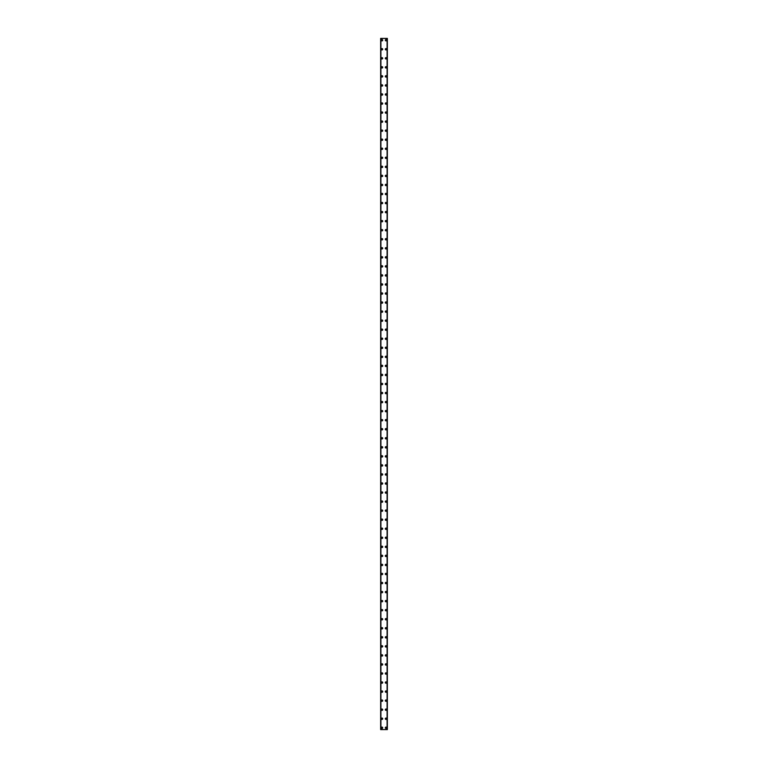 <?xml version="1.0" encoding="UTF-8"?>
<svg xmlns="http://www.w3.org/2000/svg" width="768" height="768" viewBox="0 0 768 768"><rect width="100%" height="100%" fill="white"/><g stroke="black" fill="none" stroke-linecap="round" stroke-linejoin="round"><path stroke-width="1.15" d="M381.331 727.795A0.682 0.682 0 0 1 382.013 727.114A0.682 0.682 0 0 1 382.685 727.795A0.682 0.682 0 0 1 382.013 728.467A0.682 0.682 0 0 1 381.331 727.795M381.331 718.742A0.682 0.682 0 0 1 382.013 718.061A0.682 0.682 0 0 1 382.685 718.742A0.682 0.682 0 0 1 382.013 719.424A0.682 0.682 0 0 1 381.331 718.742M381.331 709.699A0.682 0.682 0 0 1 382.013 709.018A0.682 0.682 0 0 1 382.685 709.699A0.682 0.682 0 0 1 382.013 710.371A0.682 0.682 0 0 1 381.331 709.699M381.331 700.646A0.682 0.682 0 0 1 382.013 699.974A0.682 0.682 0 0 1 382.685 700.646A0.682 0.682 0 0 1 382.013 701.328A0.682 0.682 0 0 1 381.331 700.646M381.331 691.603A0.682 0.682 0 0 1 382.013 690.922A0.682 0.682 0 0 1 382.685 691.603A0.682 0.682 0 0 1 382.013 692.285A0.682 0.682 0 0 1 381.331 691.603M381.331 682.55A0.682 0.682 0 0 1 382.013 681.878A0.682 0.682 0 0 1 382.685 682.55A0.682 0.682 0 0 1 382.013 683.232A0.682 0.682 0 0 1 381.331 682.55M381.331 673.507A0.682 0.682 0 0 1 382.013 672.826A0.682 0.682 0 0 1 382.685 673.507A0.682 0.682 0 0 1 382.013 674.189A0.682 0.682 0 0 1 381.331 673.507M381.331 664.464A0.682 0.682 0 0 1 382.013 663.782A0.682 0.682 0 0 1 382.685 664.464A0.682 0.682 0 0 1 382.013 665.136A0.682 0.682 0 0 1 381.331 664.464M381.331 655.411A0.682 0.682 0 0 1 382.013 654.739A0.682 0.682 0 0 1 382.685 655.411A0.682 0.682 0 0 1 382.013 656.093A0.682 0.682 0 0 1 381.331 655.411M381.331 646.368A0.682 0.682 0 0 1 382.013 645.686A0.682 0.682 0 0 1 382.685 646.368A0.682 0.682 0 0 1 382.013 647.05A0.682 0.682 0 0 1 381.331 646.368M381.331 637.315A0.682 0.682 0 0 1 382.013 636.643A0.682 0.682 0 0 1 382.685 637.315A0.682 0.682 0 0 1 382.013 637.997A0.682 0.682 0 0 1 381.331 637.315M381.331 628.272A0.682 0.682 0 0 1 382.013 627.59A0.682 0.682 0 0 1 382.685 628.272A0.682 0.682 0 0 1 382.013 628.954A0.682 0.682 0 0 1 381.331 628.272M381.331 619.229A0.682 0.682 0 0 1 382.013 618.547A0.682 0.682 0 0 1 382.685 619.229A0.682 0.682 0 0 1 382.013 619.901A0.682 0.682 0 0 1 381.331 619.229M381.331 610.176A0.682 0.682 0 0 1 382.013 609.504A0.682 0.682 0 0 1 382.685 610.176A0.682 0.682 0 0 1 382.013 610.858A0.682 0.682 0 0 1 381.331 610.176M381.331 601.133A0.682 0.682 0 0 1 382.013 600.451A0.682 0.682 0 0 1 382.685 601.133A0.682 0.682 0 0 1 382.013 601.805A0.682 0.682 0 0 1 381.331 601.133M381.331 592.08A0.682 0.682 0 0 1 382.013 591.408A0.682 0.682 0 0 1 382.685 592.08A0.682 0.682 0 0 1 382.013 592.762A0.682 0.682 0 0 1 381.331 592.08M381.331 583.037A0.682 0.682 0 0 1 382.013 582.355A0.682 0.682 0 0 1 382.685 583.037A0.682 0.682 0 0 1 382.013 583.718A0.682 0.682 0 0 1 381.331 583.037M381.331 573.994A0.682 0.682 0 0 1 382.013 573.312A0.682 0.682 0 0 1 382.685 573.994A0.682 0.682 0 0 1 382.013 574.666A0.682 0.682 0 0 1 381.331 573.994M381.331 564.941A0.682 0.682 0 0 1 382.013 564.259A0.682 0.682 0 0 1 382.685 564.941A0.682 0.682 0 0 1 382.013 565.622A0.682 0.682 0 0 1 381.331 564.941M381.331 555.898A0.682 0.682 0 0 1 382.013 555.216A0.682 0.682 0 0 1 382.685 555.898A0.682 0.682 0 0 1 382.013 556.57A0.682 0.682 0 0 1 381.331 555.898M381.331 546.845A0.682 0.682 0 0 1 382.013 546.173A0.682 0.682 0 0 1 382.685 546.845A0.682 0.682 0 0 1 382.013 547.526A0.682 0.682 0 0 1 381.331 546.845M381.331 537.802A0.682 0.682 0 0 1 382.013 537.12A0.682 0.682 0 0 1 382.685 537.802A0.682 0.682 0 0 1 382.013 538.483A0.682 0.682 0 0 1 381.331 537.802M381.331 528.758A0.682 0.682 0 0 1 382.013 528.077A0.682 0.682 0 0 1 382.685 528.758A0.682 0.682 0 0 1 382.013 529.43A0.682 0.682 0 0 1 381.331 528.758M381.331 519.706A0.682 0.682 0 0 1 382.013 519.024A0.682 0.682 0 0 1 382.685 519.706A0.682 0.682 0 0 1 382.013 520.387A0.682 0.682 0 0 1 381.331 519.706M381.331 510.662A0.682 0.682 0 0 1 382.013 509.981A0.682 0.682 0 0 1 382.685 510.662A0.682 0.682 0 0 1 382.013 511.334A0.682 0.682 0 0 1 381.331 510.662M381.331 501.61A0.682 0.682 0 0 1 382.013 500.938A0.682 0.682 0 0 1 382.685 501.61A0.682 0.682 0 0 1 382.013 502.291A0.682 0.682 0 0 1 381.331 501.61M381.331 492.566A0.682 0.682 0 0 1 382.013 491.885A0.682 0.682 0 0 1 382.685 492.566A0.682 0.682 0 0 1 382.013 493.248A0.682 0.682 0 0 1 381.331 492.566M381.331 483.514A0.682 0.682 0 0 1 382.013 482.842A0.682 0.682 0 0 1 382.685 483.514A0.682 0.682 0 0 1 382.013 484.195A0.682 0.682 0 0 1 381.331 483.514M381.331 474.47A0.682 0.682 0 0 1 382.013 473.789A0.682 0.682 0 0 1 382.685 474.47A0.682 0.682 0 0 1 382.013 475.152A0.682 0.682 0 0 1 381.331 474.47M381.331 465.427A0.682 0.682 0 0 1 382.013 464.746A0.682 0.682 0 0 1 382.685 465.427A0.682 0.682 0 0 1 382.013 466.099A0.682 0.682 0 0 1 381.331 465.427M381.331 456.374A0.682 0.682 0 0 1 382.013 455.702A0.682 0.682 0 0 1 382.685 456.374A0.682 0.682 0 0 1 382.013 457.056A0.682 0.682 0 0 1 381.331 456.374M381.331 447.331A0.682 0.682 0 0 1 382.013 446.65A0.682 0.682 0 0 1 382.685 447.331A0.682 0.682 0 0 1 382.013 448.013A0.682 0.682 0 0 1 381.331 447.331M381.331 438.278A0.682 0.682 0 0 1 382.013 437.606A0.682 0.682 0 0 1 382.685 438.278A0.682 0.682 0 0 1 382.013 438.96A0.682 0.682 0 0 1 381.331 438.278M381.331 429.235A0.682 0.682 0 0 1 382.013 428.554A0.682 0.682 0 0 1 382.685 429.235A0.682 0.682 0 0 1 382.013 429.917A0.682 0.682 0 0 1 381.331 429.235M381.331 420.192A0.682 0.682 0 0 1 382.013 419.51A0.682 0.682 0 0 1 382.685 420.192A0.682 0.682 0 0 1 382.013 420.864A0.682 0.682 0 0 1 381.331 420.192M381.331 411.139A0.682 0.682 0 0 1 382.013 410.467A0.682 0.682 0 0 1 382.685 411.139A0.682 0.682 0 0 1 382.013 411.821A0.682 0.682 0 0 1 381.331 411.139M381.331 402.096A0.682 0.682 0 0 1 382.013 401.414A0.682 0.682 0 0 1 382.685 402.096A0.682 0.682 0 0 1 382.013 402.768A0.682 0.682 0 0 1 381.331 402.096M381.331 393.043A0.682 0.682 0 0 1 382.013 392.371A0.682 0.682 0 0 1 382.685 393.043A0.682 0.682 0 0 1 382.013 393.725A0.682 0.682 0 0 1 381.331 393.043M381.331 384A0.682 0.682 0 0 1 382.013 383.318A0.682 0.682 0 0 1 382.685 384A0.682 0.682 0 0 1 382.013 384.682A0.682 0.682 0 0 1 381.331 384M381.331 374.957A0.682 0.682 0 0 1 382.013 374.275A0.682 0.682 0 0 1 382.685 374.957A0.682 0.682 0 0 1 382.013 375.629A0.682 0.682 0 0 1 381.331 374.957M381.331 365.904A0.682 0.682 0 0 1 382.013 365.232A0.682 0.682 0 0 1 382.685 365.904A0.682 0.682 0 0 1 382.013 366.586A0.682 0.682 0 0 1 381.331 365.904M381.331 356.861A0.682 0.682 0 0 1 382.013 356.179A0.682 0.682 0 0 1 382.685 356.861A0.682 0.682 0 0 1 382.013 357.533A0.682 0.682 0 0 1 381.331 356.861M381.331 347.808A0.682 0.682 0 0 1 382.013 347.136A0.682 0.682 0 0 1 382.685 347.808A0.682 0.682 0 0 1 382.013 348.49A0.682 0.682 0 0 1 381.331 347.808M381.331 338.765A0.682 0.682 0 0 1 382.013 338.083A0.682 0.682 0 0 1 382.685 338.765A0.682 0.682 0 0 1 382.013 339.446A0.682 0.682 0 0 1 381.331 338.765M381.331 329.722A0.682 0.682 0 0 1 382.013 329.04A0.682 0.682 0 0 1 382.685 329.722A0.682 0.682 0 0 1 382.013 330.394A0.682 0.682 0 0 1 381.331 329.722M381.331 320.669A0.682 0.682 0 0 1 382.013 319.987A0.682 0.682 0 0 1 382.685 320.669A0.682 0.682 0 0 1 382.013 321.35A0.682 0.682 0 0 1 381.331 320.669M381.331 311.626A0.682 0.682 0 0 1 382.013 310.944A0.682 0.682 0 0 1 382.685 311.626A0.682 0.682 0 0 1 382.013 312.298A0.682 0.682 0 0 1 381.331 311.626M381.331 302.573A0.682 0.682 0 0 1 382.013 301.901A0.682 0.682 0 0 1 382.685 302.573A0.682 0.682 0 0 1 382.013 303.254A0.682 0.682 0 0 1 381.331 302.573M381.331 293.53A0.682 0.682 0 0 1 382.013 292.848A0.682 0.682 0 0 1 382.685 293.53A0.682 0.682 0 0 1 382.013 294.211A0.682 0.682 0 0 1 381.331 293.53M381.331 284.486A0.682 0.682 0 0 1 382.013 283.805A0.682 0.682 0 0 1 382.685 284.486A0.682 0.682 0 0 1 382.013 285.158A0.682 0.682 0 0 1 381.331 284.486M381.331 275.434A0.682 0.682 0 0 1 382.013 274.752A0.682 0.682 0 0 1 382.685 275.434A0.682 0.682 0 0 1 382.013 276.115A0.682 0.682 0 0 1 381.331 275.434M381.331 266.39A0.682 0.682 0 0 1 382.013 265.709A0.682 0.682 0 0 1 382.685 266.39A0.682 0.682 0 0 1 382.013 267.062A0.682 0.682 0 0 1 381.331 266.39M381.331 257.338A0.682 0.682 0 0 1 382.013 256.666A0.682 0.682 0 0 1 382.685 257.338A0.682 0.682 0 0 1 382.013 258.019A0.682 0.682 0 0 1 381.331 257.338M381.331 248.294A0.682 0.682 0 0 1 382.013 247.613A0.682 0.682 0 0 1 382.685 248.294A0.682 0.682 0 0 1 382.013 248.976A0.682 0.682 0 0 1 381.331 248.294M381.331 239.242A0.682 0.682 0 0 1 382.013 238.57A0.682 0.682 0 0 1 382.685 239.242A0.682 0.682 0 0 1 382.013 239.923A0.682 0.682 0 0 1 381.331 239.242M381.331 230.198A0.682 0.682 0 0 1 382.013 229.517A0.682 0.682 0 0 1 382.685 230.198A0.682 0.682 0 0 1 382.013 230.88A0.682 0.682 0 0 1 381.331 230.198M381.331 221.155A0.682 0.682 0 0 1 382.013 220.474A0.682 0.682 0 0 1 382.685 221.155A0.682 0.682 0 0 1 382.013 221.827A0.682 0.682 0 0 1 381.331 221.155M381.331 212.102A0.682 0.682 0 0 1 382.013 211.43A0.682 0.682 0 0 1 382.685 212.102A0.682 0.682 0 0 1 382.013 212.784A0.682 0.682 0 0 1 381.331 212.102M381.331 203.059A0.682 0.682 0 0 1 382.013 202.378A0.682 0.682 0 0 1 382.685 203.059A0.682 0.682 0 0 1 382.013 203.741A0.682 0.682 0 0 1 381.331 203.059M381.331 194.006A0.682 0.682 0 0 1 382.013 193.334A0.682 0.682 0 0 1 382.685 194.006A0.682 0.682 0 0 1 382.013 194.688A0.682 0.682 0 0 1 381.331 194.006M381.331 184.963A0.682 0.682 0 0 1 382.013 184.282A0.682 0.682 0 0 1 382.685 184.963A0.682 0.682 0 0 1 382.013 185.645A0.682 0.682 0 0 1 381.331 184.963M381.331 175.92A0.682 0.682 0 0 1 382.013 175.238A0.682 0.682 0 0 1 382.685 175.92A0.682 0.682 0 0 1 382.013 176.592A0.682 0.682 0 0 1 381.331 175.92M381.331 166.867A0.682 0.682 0 0 1 382.013 166.195A0.682 0.682 0 0 1 382.685 166.867A0.682 0.682 0 0 1 382.013 167.549A0.682 0.682 0 0 1 381.331 166.867M381.331 157.824A0.682 0.682 0 0 1 382.013 157.142A0.682 0.682 0 0 1 382.685 157.824A0.682 0.682 0 0 1 382.013 158.496A0.682 0.682 0 0 1 381.331 157.824M381.331 148.771A0.682 0.682 0 0 1 382.013 148.099A0.682 0.682 0 0 1 382.685 148.771A0.682 0.682 0 0 1 382.013 149.453A0.682 0.682 0 0 1 381.331 148.771M381.331 139.728A0.682 0.682 0 0 1 382.013 139.046A0.682 0.682 0 0 1 382.685 139.728A0.682 0.682 0 0 1 382.013 140.41A0.682 0.682 0 0 1 381.331 139.728M381.331 130.685A0.682 0.682 0 0 1 382.013 130.003A0.682 0.682 0 0 1 382.685 130.685A0.682 0.682 0 0 1 382.013 131.357A0.682 0.682 0 0 1 381.331 130.685M381.331 121.632A0.682 0.682 0 0 1 382.013 120.95A0.682 0.682 0 0 1 382.685 121.632A0.682 0.682 0 0 1 382.013 122.314A0.682 0.682 0 0 1 381.331 121.632M381.331 112.589A0.682 0.682 0 0 1 382.013 111.907A0.682 0.682 0 0 1 382.685 112.589A0.682 0.682 0 0 1 382.013 113.261A0.682 0.682 0 0 1 381.331 112.589M381.331 103.536A0.682 0.682 0 0 1 382.013 102.864A0.682 0.682 0 0 1 382.685 103.536A0.682 0.682 0 0 1 382.013 104.218A0.682 0.682 0 0 1 381.331 103.536M381.331 94.493A0.682 0.682 0 0 1 382.013 93.811A0.682 0.682 0 0 1 382.685 94.493A0.682 0.682 0 0 1 382.013 95.174A0.682 0.682 0 0 1 381.331 94.493M381.331 85.45A0.682 0.682 0 0 1 382.013 84.768A0.682 0.682 0 0 1 382.685 85.45A0.682 0.682 0 0 1 382.013 86.122A0.682 0.682 0 0 1 381.331 85.45M381.331 76.397A0.682 0.682 0 0 1 382.013 75.715A0.682 0.682 0 0 1 382.685 76.397A0.682 0.682 0 0 1 382.013 77.078A0.682 0.682 0 0 1 381.331 76.397M381.331 67.354A0.682 0.682 0 0 1 382.013 66.672A0.682 0.682 0 0 1 382.685 67.354A0.682 0.682 0 0 1 382.013 68.026A0.682 0.682 0 0 1 381.331 67.354M381.331 58.301A0.682 0.682 0 0 1 382.013 57.629A0.682 0.682 0 0 1 382.685 58.301A0.682 0.682 0 0 1 382.013 58.982A0.682 0.682 0 0 1 381.331 58.301M381.331 49.258A0.682 0.682 0 0 1 382.013 48.576A0.682 0.682 0 0 1 382.685 49.258A0.682 0.682 0 0 1 382.013 49.939A0.682 0.682 0 0 1 381.331 49.258M381.331 40.205A0.682 0.682 0 0 1 382.013 39.533A0.682 0.682 0 0 1 382.685 40.205A0.682 0.682 0 0 1 382.013 40.886A0.682 0.682 0 0 1 381.331 40.205M385.315 727.795A0.682 0.682 0 0 1 385.987 727.114A0.682 0.682 0 0 1 386.669 727.795A0.682 0.682 0 0 1 385.987 728.467A0.682 0.682 0 0 1 385.315 727.795M385.315 718.742A0.682 0.682 0 0 1 385.987 718.061A0.682 0.682 0 0 1 386.669 718.742A0.682 0.682 0 0 1 385.987 719.424A0.682 0.682 0 0 1 385.315 718.742M385.315 709.699A0.682 0.682 0 0 1 385.987 709.018A0.682 0.682 0 0 1 386.669 709.699A0.682 0.682 0 0 1 385.987 710.371A0.682 0.682 0 0 1 385.315 709.699M385.315 700.646A0.682 0.682 0 0 1 385.987 699.974A0.682 0.682 0 0 1 386.669 700.646A0.682 0.682 0 0 1 385.987 701.328A0.682 0.682 0 0 1 385.315 700.646M385.315 691.603A0.682 0.682 0 0 1 385.987 690.922A0.682 0.682 0 0 1 386.669 691.603A0.682 0.682 0 0 1 385.987 692.285A0.682 0.682 0 0 1 385.315 691.603M385.315 682.55A0.682 0.682 0 0 1 385.987 681.878A0.682 0.682 0 0 1 386.669 682.55A0.682 0.682 0 0 1 385.987 683.232A0.682 0.682 0 0 1 385.315 682.55M385.315 673.507A0.682 0.682 0 0 1 385.987 672.826A0.682 0.682 0 0 1 386.669 673.507A0.682 0.682 0 0 1 385.987 674.189A0.682 0.682 0 0 1 385.315 673.507M385.315 664.464A0.682 0.682 0 0 1 385.987 663.782A0.682 0.682 0 0 1 386.669 664.464A0.682 0.682 0 0 1 385.987 665.136A0.682 0.682 0 0 1 385.315 664.464M385.315 655.411A0.682 0.682 0 0 1 385.987 654.739A0.682 0.682 0 0 1 386.669 655.411A0.682 0.682 0 0 1 385.987 656.093A0.682 0.682 0 0 1 385.315 655.411M385.315 646.368A0.682 0.682 0 0 1 385.987 645.686A0.682 0.682 0 0 1 386.669 646.368A0.682 0.682 0 0 1 385.987 647.05A0.682 0.682 0 0 1 385.315 646.368M385.315 637.315A0.682 0.682 0 0 1 385.987 636.643A0.682 0.682 0 0 1 386.669 637.315A0.682 0.682 0 0 1 385.987 637.997A0.682 0.682 0 0 1 385.315 637.315M385.315 628.272A0.682 0.682 0 0 1 385.987 627.59A0.682 0.682 0 0 1 386.669 628.272A0.682 0.682 0 0 1 385.987 628.954A0.682 0.682 0 0 1 385.315 628.272M385.315 619.229A0.682 0.682 0 0 1 385.987 618.547A0.682 0.682 0 0 1 386.669 619.229A0.682 0.682 0 0 1 385.987 619.901A0.682 0.682 0 0 1 385.315 619.229M385.315 610.176A0.682 0.682 0 0 1 385.987 609.504A0.682 0.682 0 0 1 386.669 610.176A0.682 0.682 0 0 1 385.987 610.858A0.682 0.682 0 0 1 385.315 610.176M385.315 601.133A0.682 0.682 0 0 1 385.987 600.451A0.682 0.682 0 0 1 386.669 601.133A0.682 0.682 0 0 1 385.987 601.805A0.682 0.682 0 0 1 385.315 601.133M385.315 592.08A0.682 0.682 0 0 1 385.987 591.408A0.682 0.682 0 0 1 386.669 592.08A0.682 0.682 0 0 1 385.987 592.762A0.682 0.682 0 0 1 385.315 592.08M385.315 583.037A0.682 0.682 0 0 1 385.987 582.355A0.682 0.682 0 0 1 386.669 583.037A0.682 0.682 0 0 1 385.987 583.718A0.682 0.682 0 0 1 385.315 583.037M385.315 573.994A0.682 0.682 0 0 1 385.987 573.312A0.682 0.682 0 0 1 386.669 573.994A0.682 0.682 0 0 1 385.987 574.666A0.682 0.682 0 0 1 385.315 573.994M385.315 564.941A0.682 0.682 0 0 1 385.987 564.259A0.682 0.682 0 0 1 386.669 564.941A0.682 0.682 0 0 1 385.987 565.622A0.682 0.682 0 0 1 385.315 564.941M385.315 555.898A0.682 0.682 0 0 1 385.987 555.216A0.682 0.682 0 0 1 386.669 555.898A0.682 0.682 0 0 1 385.987 556.57A0.682 0.682 0 0 1 385.315 555.898M385.315 546.845A0.682 0.682 0 0 1 385.987 546.173A0.682 0.682 0 0 1 386.669 546.845A0.682 0.682 0 0 1 385.987 547.526A0.682 0.682 0 0 1 385.315 546.845M385.315 537.802A0.682 0.682 0 0 1 385.987 537.12A0.682 0.682 0 0 1 386.669 537.802A0.682 0.682 0 0 1 385.987 538.483A0.682 0.682 0 0 1 385.315 537.802M385.315 528.758A0.682 0.682 0 0 1 385.987 528.077A0.682 0.682 0 0 1 386.669 528.758A0.682 0.682 0 0 1 385.987 529.43A0.682 0.682 0 0 1 385.315 528.758M385.315 519.706A0.682 0.682 0 0 1 385.987 519.024A0.682 0.682 0 0 1 386.669 519.706A0.682 0.682 0 0 1 385.987 520.387A0.682 0.682 0 0 1 385.315 519.706M385.315 510.662A0.682 0.682 0 0 1 385.987 509.981A0.682 0.682 0 0 1 386.669 510.662A0.682 0.682 0 0 1 385.987 511.334A0.682 0.682 0 0 1 385.315 510.662M385.315 501.61A0.682 0.682 0 0 1 385.987 500.938A0.682 0.682 0 0 1 386.669 501.61A0.682 0.682 0 0 1 385.987 502.291A0.682 0.682 0 0 1 385.315 501.61M385.315 492.566A0.682 0.682 0 0 1 385.987 491.885A0.682 0.682 0 0 1 386.669 492.566A0.682 0.682 0 0 1 385.987 493.248A0.682 0.682 0 0 1 385.315 492.566M385.315 483.514A0.682 0.682 0 0 1 385.987 482.842A0.682 0.682 0 0 1 386.669 483.514A0.682 0.682 0 0 1 385.987 484.195A0.682 0.682 0 0 1 385.315 483.514M385.315 474.47A0.682 0.682 0 0 1 385.987 473.789A0.682 0.682 0 0 1 386.669 474.47A0.682 0.682 0 0 1 385.987 475.152A0.682 0.682 0 0 1 385.315 474.47M385.315 465.427A0.682 0.682 0 0 1 385.987 464.746A0.682 0.682 0 0 1 386.669 465.427A0.682 0.682 0 0 1 385.987 466.099A0.682 0.682 0 0 1 385.315 465.427M385.315 456.374A0.682 0.682 0 0 1 385.987 455.702A0.682 0.682 0 0 1 386.669 456.374A0.682 0.682 0 0 1 385.987 457.056A0.682 0.682 0 0 1 385.315 456.374M385.315 447.331A0.682 0.682 0 0 1 385.987 446.65A0.682 0.682 0 0 1 386.669 447.331A0.682 0.682 0 0 1 385.987 448.013A0.682 0.682 0 0 1 385.315 447.331M385.315 438.278A0.682 0.682 0 0 1 385.987 437.606A0.682 0.682 0 0 1 386.669 438.278A0.682 0.682 0 0 1 385.987 438.96A0.682 0.682 0 0 1 385.315 438.278M385.315 429.235A0.682 0.682 0 0 1 385.987 428.554A0.682 0.682 0 0 1 386.669 429.235A0.682 0.682 0 0 1 385.987 429.917A0.682 0.682 0 0 1 385.315 429.235M385.315 420.192A0.682 0.682 0 0 1 385.987 419.51A0.682 0.682 0 0 1 386.669 420.192A0.682 0.682 0 0 1 385.987 420.864A0.682 0.682 0 0 1 385.315 420.192M385.315 411.139A0.682 0.682 0 0 1 385.987 410.467A0.682 0.682 0 0 1 386.669 411.139A0.682 0.682 0 0 1 385.987 411.821A0.682 0.682 0 0 1 385.315 411.139M385.315 402.096A0.682 0.682 0 0 1 385.987 401.414A0.682 0.682 0 0 1 386.669 402.096A0.682 0.682 0 0 1 385.987 402.768A0.682 0.682 0 0 1 385.315 402.096M385.315 393.043A0.682 0.682 0 0 1 385.987 392.371A0.682 0.682 0 0 1 386.669 393.043A0.682 0.682 0 0 1 385.987 393.725A0.682 0.682 0 0 1 385.315 393.043M385.315 384A0.682 0.682 0 0 1 385.987 383.318A0.682 0.682 0 0 1 386.669 384A0.682 0.682 0 0 1 385.987 384.682A0.682 0.682 0 0 1 385.315 384M385.315 374.957A0.682 0.682 0 0 1 385.987 374.275A0.682 0.682 0 0 1 386.669 374.957A0.682 0.682 0 0 1 385.987 375.629A0.682 0.682 0 0 1 385.315 374.957M385.315 365.904A0.682 0.682 0 0 1 385.987 365.232A0.682 0.682 0 0 1 386.669 365.904A0.682 0.682 0 0 1 385.987 366.586A0.682 0.682 0 0 1 385.315 365.904M385.315 356.861A0.682 0.682 0 0 1 385.987 356.179A0.682 0.682 0 0 1 386.669 356.861A0.682 0.682 0 0 1 385.987 357.533A0.682 0.682 0 0 1 385.315 356.861M385.315 347.808A0.682 0.682 0 0 1 385.987 347.136A0.682 0.682 0 0 1 386.669 347.808A0.682 0.682 0 0 1 385.987 348.49A0.682 0.682 0 0 1 385.315 347.808M385.315 338.765A0.682 0.682 0 0 1 385.987 338.083A0.682 0.682 0 0 1 386.669 338.765A0.682 0.682 0 0 1 385.987 339.446A0.682 0.682 0 0 1 385.315 338.765M385.315 329.722A0.682 0.682 0 0 1 385.987 329.04A0.682 0.682 0 0 1 386.669 329.722A0.682 0.682 0 0 1 385.987 330.394A0.682 0.682 0 0 1 385.315 329.722M385.315 320.669A0.682 0.682 0 0 1 385.987 319.987A0.682 0.682 0 0 1 386.669 320.669A0.682 0.682 0 0 1 385.987 321.35A0.682 0.682 0 0 1 385.315 320.669M385.315 311.626A0.682 0.682 0 0 1 385.987 310.944A0.682 0.682 0 0 1 386.669 311.626A0.682 0.682 0 0 1 385.987 312.298A0.682 0.682 0 0 1 385.315 311.626M385.315 302.573A0.682 0.682 0 0 1 385.987 301.901A0.682 0.682 0 0 1 386.669 302.573A0.682 0.682 0 0 1 385.987 303.254A0.682 0.682 0 0 1 385.315 302.573M385.315 293.53A0.682 0.682 0 0 1 385.987 292.848A0.682 0.682 0 0 1 386.669 293.53A0.682 0.682 0 0 1 385.987 294.211A0.682 0.682 0 0 1 385.315 293.53M385.315 284.486A0.682 0.682 0 0 1 385.987 283.805A0.682 0.682 0 0 1 386.669 284.486A0.682 0.682 0 0 1 385.987 285.158A0.682 0.682 0 0 1 385.315 284.486M385.315 275.434A0.682 0.682 0 0 1 385.987 274.752A0.682 0.682 0 0 1 386.669 275.434A0.682 0.682 0 0 1 385.987 276.115A0.682 0.682 0 0 1 385.315 275.434M385.315 266.39A0.682 0.682 0 0 1 385.987 265.709A0.682 0.682 0 0 1 386.669 266.39A0.682 0.682 0 0 1 385.987 267.062A0.682 0.682 0 0 1 385.315 266.39M385.315 257.338A0.682 0.682 0 0 1 385.987 256.666A0.682 0.682 0 0 1 386.669 257.338A0.682 0.682 0 0 1 385.987 258.019A0.682 0.682 0 0 1 385.315 257.338M385.315 248.294A0.682 0.682 0 0 1 385.987 247.613A0.682 0.682 0 0 1 386.669 248.294A0.682 0.682 0 0 1 385.987 248.976A0.682 0.682 0 0 1 385.315 248.294M385.315 239.242A0.682 0.682 0 0 1 385.987 238.57A0.682 0.682 0 0 1 386.669 239.242A0.682 0.682 0 0 1 385.987 239.923A0.682 0.682 0 0 1 385.315 239.242M385.315 230.198A0.682 0.682 0 0 1 385.987 229.517A0.682 0.682 0 0 1 386.669 230.198A0.682 0.682 0 0 1 385.987 230.88A0.682 0.682 0 0 1 385.315 230.198M385.315 221.155A0.682 0.682 0 0 1 385.987 220.474A0.682 0.682 0 0 1 386.669 221.155A0.682 0.682 0 0 1 385.987 221.827A0.682 0.682 0 0 1 385.315 221.155M385.315 212.102A0.682 0.682 0 0 1 385.987 211.43A0.682 0.682 0 0 1 386.669 212.102A0.682 0.682 0 0 1 385.987 212.784A0.682 0.682 0 0 1 385.315 212.102M385.315 203.059A0.682 0.682 0 0 1 385.987 202.378A0.682 0.682 0 0 1 386.669 203.059A0.682 0.682 0 0 1 385.987 203.741A0.682 0.682 0 0 1 385.315 203.059M385.315 194.006A0.682 0.682 0 0 1 385.987 193.334A0.682 0.682 0 0 1 386.669 194.006A0.682 0.682 0 0 1 385.987 194.688A0.682 0.682 0 0 1 385.315 194.006M385.315 184.963A0.682 0.682 0 0 1 385.987 184.282A0.682 0.682 0 0 1 386.669 184.963A0.682 0.682 0 0 1 385.987 185.645A0.682 0.682 0 0 1 385.315 184.963M385.315 175.92A0.682 0.682 0 0 1 385.987 175.238A0.682 0.682 0 0 1 386.669 175.92A0.682 0.682 0 0 1 385.987 176.592A0.682 0.682 0 0 1 385.315 175.92M385.315 166.867A0.682 0.682 0 0 1 385.987 166.195A0.682 0.682 0 0 1 386.669 166.867A0.682 0.682 0 0 1 385.987 167.549A0.682 0.682 0 0 1 385.315 166.867M385.315 157.824A0.682 0.682 0 0 1 385.987 157.142A0.682 0.682 0 0 1 386.669 157.824A0.682 0.682 0 0 1 385.987 158.496A0.682 0.682 0 0 1 385.315 157.824M385.315 148.771A0.682 0.682 0 0 1 385.987 148.099A0.682 0.682 0 0 1 386.669 148.771A0.682 0.682 0 0 1 385.987 149.453A0.682 0.682 0 0 1 385.315 148.771M385.315 139.728A0.682 0.682 0 0 1 385.987 139.046A0.682 0.682 0 0 1 386.669 139.728A0.682 0.682 0 0 1 385.987 140.41A0.682 0.682 0 0 1 385.315 139.728M385.315 130.685A0.682 0.682 0 0 1 385.987 130.003A0.682 0.682 0 0 1 386.669 130.685A0.682 0.682 0 0 1 385.987 131.357A0.682 0.682 0 0 1 385.315 130.685M385.315 121.632A0.682 0.682 0 0 1 385.987 120.95A0.682 0.682 0 0 1 386.669 121.632A0.682 0.682 0 0 1 385.987 122.314A0.682 0.682 0 0 1 385.315 121.632M385.315 112.589A0.682 0.682 0 0 1 385.987 111.907A0.682 0.682 0 0 1 386.669 112.589A0.682 0.682 0 0 1 385.987 113.261A0.682 0.682 0 0 1 385.315 112.589M385.315 103.536A0.682 0.682 0 0 1 385.987 102.864A0.682 0.682 0 0 1 386.669 103.536A0.682 0.682 0 0 1 385.987 104.218A0.682 0.682 0 0 1 385.315 103.536M385.315 94.493A0.682 0.682 0 0 1 385.987 93.811A0.682 0.682 0 0 1 386.669 94.493A0.682 0.682 0 0 1 385.987 95.174A0.682 0.682 0 0 1 385.315 94.493M385.315 85.45A0.682 0.682 0 0 1 385.987 84.768A0.682 0.682 0 0 1 386.669 85.45A0.682 0.682 0 0 1 385.987 86.122A0.682 0.682 0 0 1 385.315 85.45M385.315 76.397A0.682 0.682 0 0 1 385.987 75.715A0.682 0.682 0 0 1 386.669 76.397A0.682 0.682 0 0 1 385.987 77.078A0.682 0.682 0 0 1 385.315 76.397M385.315 67.354A0.682 0.682 0 0 1 385.987 66.672A0.682 0.682 0 0 1 386.669 67.354A0.682 0.682 0 0 1 385.987 68.026A0.682 0.682 0 0 1 385.315 67.354M385.315 58.301A0.682 0.682 0 0 1 385.987 57.629A0.682 0.682 0 0 1 386.669 58.301A0.682 0.682 0 0 1 385.987 58.982A0.682 0.682 0 0 1 385.315 58.301M385.315 49.258A0.682 0.682 0 0 1 385.987 48.576A0.682 0.682 0 0 1 386.669 49.258A0.682 0.682 0 0 1 385.987 49.939A0.682 0.682 0 0 1 385.315 49.258M385.315 40.205A0.682 0.682 0 0 1 385.987 39.533A0.682 0.682 0 0 1 386.669 40.205A0.682 0.682 0 0 1 385.987 40.886A0.682 0.682 0 0 1 385.315 40.205M387.302 38.4L380.65 38.4L380.65 729.6L387.35 729.6L387.35 38.4L387.302 729.6M380.65 38.4L380.65 729.6L380.65 38.4M380.909 38.4L380.909 729.6M387.091 38.4L387.091 729.6M387.35 38.4L387.35 729.6L387.35 38.4M380.698 38.4L380.698 729.6M380.851 38.4L380.851 729.6M380.861 38.4L380.861 729.6M387.139 38.4L387.139 729.6M387.149 38.4L387.149 729.6"/></g></svg>

